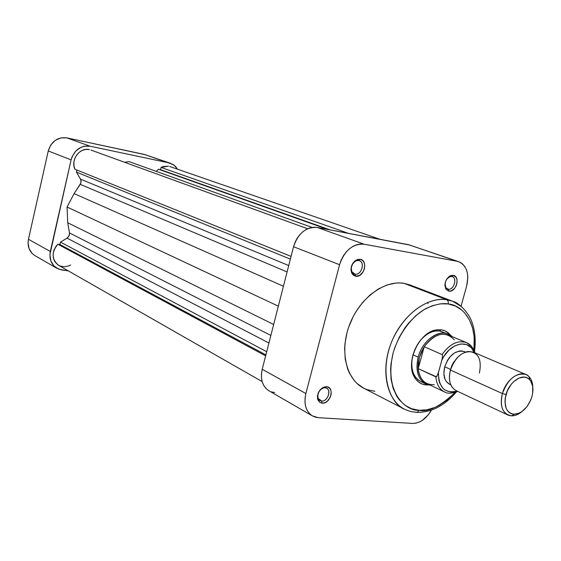 <?xml version="1.0" encoding="UTF-8"?>
<svg xmlns="http://www.w3.org/2000/svg" width="561" height="561" viewBox="0 0 561 561"><rect width="100%" height="100%" fill="white"/><g stroke="black" fill="none" stroke-linecap="round" stroke-linejoin="round"><path stroke-width="0.84" d="M56.843 268.27L34.957 255.627C29.396 251.966 27.23 246.524 28.464 239.302L50.322 251.447L28.464 239.302L48.26 150.958L71.1 159.878L50.322 251.447C49.01 258.937 51.198 264.554 56.885 268.291L61.829 269.974L68.288 270.858L58.947 269.259L54.017 266.068L50.834 260.956L49.887 254.701L71.1 159.878L72.138 156.652L75.805 151.049L81.079 147.284L84.059 146.281L90.139 146.225L169.247 162.942L174.191 165.257L177.556 169.219L175.551 166.491L172.991 164.429L144.149 154.373L66.752 137.866L60.826 137.894L55.209 140.383L50.792 144.976L48.26 150.958L28.464 239.302L28.057 242.443L29.011 248.495L32.152 253.453L34.389 255.276M145.579 154.766L66.752 137.866L90.139 146.225L169.247 162.942L144.149 154.373L170.635 163.328M48.26 150.958L71.1 159.878C74.375 149.85 80.721 145.299 90.139 146.225L66.752 137.866C57.566 136.926 51.402 141.295 48.26 150.958M448.19 289.238C454.024 290.5 457.699 277.176 451.703 276.454L453.218 275.325C460.637 276.229 456.086 292.716 448.863 291.159L448.19 289.238L447.566 289.069C445.658 288.193 444.817 286.306 445.048 283.417L445.841 287.639L448.19 289.238L448.863 291.159L451.212 290.914L454.571 288.424L456.205 285.717L457.054 282.646L456.991 279.651L456.023 277.204L453.218 275.325L450.862 275.549L448.527 276.959L445.827 280.759L444.894 285.409L446.037 289.315L448.863 291.159L445.953 289.188C443.877 283.235 445.588 278.663 451.107 275.472L453.218 275.325L451.703 276.454L452.25 276.601C457.629 278.179 453.667 290.458 448.19 289.238M321.593 401.038C328.325 401.851 331.986 388.016 325.092 387.763L326.523 386.725C335.05 387.041 330.513 404.165 322.182 403.177L321.593 401.038L318.718 399.446L321.593 401.038L319.98 400.568C314.896 398.17 319.377 386.943 325.092 387.763L326.621 388.212C331.747 390.561 327.344 401.795 321.593 401.038L322.182 403.177L324.868 402.728L327.463 401.108L330.359 397.048L331.207 393.85L331.011 390.821L329.805 388.408L327.764 386.985L325.198 386.774L322.491 387.812L320.058 389.944L318.283 392.847L317.435 396.073L317.645 399.123L319.819 402.37L322.182 403.177L319.609 402.216L317.905 399.902C316.741 393.626 319.083 389.264 324.938 386.824L326.523 386.725L325.092 387.763L323.816 387.847C319.097 389.811 317.203 393.331 318.143 398.394L321.593 401.038M355.036 274.182C361.705 275.598 365.477 261.342 358.64 260.5L360.134 259.266C368.598 260.325 363.921 277.968 355.667 276.229L355.036 274.182L354.208 273.957C348.213 272.001 352.469 259.063 358.64 260.5L359.377 260.697C365.414 262.597 361.235 275.549 355.036 274.182L355.667 276.229L359.664 275.388L363.058 271.987L364.405 268.838L364.769 265.521L364.082 262.541L362.462 260.346L360.134 259.266L357.462 259.484L354.847 260.963L352.694 263.488L351.333 266.664L350.976 270.002L351.677 272.997L353.325 275.178L355.667 276.229L351.866 273.375C349.98 267.352 351.775 262.744 357.252 259.554L360.134 259.266L358.64 260.5L356.312 260.732C351.894 263.305 350.45 267.015 351.971 271.875L355.036 274.182M445.469 333.248L439.543 330.948L441.163 329.805C445.048 330.352 448.232 332.231 450.721 335.436L448.309 332.911L444.964 330.85L441.163 329.805L437.047 329.819L432.769 330.906L428.499 333.024L424.411 336.109L420.666 340.029L417.412 344.643L414.782 349.762L412.889 355.176L411.802 360.674L411.564 366.031L412.181 371.038L413.625 375.498L415.827 379.236L418.702 382.118L422.131 384.033L425.974 384.916L425.631 383.864L425.974 384.916L428.583 384.93L425.974 384.916C421.255 384.432 417.531 382.048 414.81 377.756C404.825 363.444 418.871 332.049 436.192 329.952L441.163 329.805L439.543 330.948L448.232 334.061L452.208 336.649C442.748 326.691 422.791 338.409 418.169 357.147C422.223 341.095 437.952 329.202 448.232 334.061M456.409 391.985C444.782 405.498 431.746 412.307 417.3 412.412L415.862 412.335L417.321 412.398L418.983 410.28C428.211 412.384 440.252 406.43 455.104 392.42L446.815 400.302L439.025 405.456L435.006 407.384L426.907 409.818L418.983 410.28C406.711 411.36 383.584 393.401 393.128 353.002C399.404 331.628 413.78 315.037 426.087 308.473C435.133 304.392 442.538 302.884 448.288 303.943L448.239 301.355L446.837 299.756C435.953 297.218 410.491 304.237 393.605 337.364C377.174 371.978 390.309 404.516 404.53 409.2C386.817 400.372 380.302 370.961 391.01 343.402C401.529 315.78 426.879 296.425 446.837 299.756L403.983 283.312C384.278 279.904 359.594 298.228 349.587 324.651C339.398 351.018 346.13 379.397 363.668 388.163L405.386 409.628L410.778 411.536L417.3 412.412L418.983 410.28L411.529 408.717L404.839 405.161L399.187 399.705L396.823 396.325L393.17 388.401L391.066 379.187L390.624 369.047L391.038 363.752L393.128 353.002L394.783 347.652L399.229 337.294L405.021 327.736L408.352 323.388L415.701 315.766L423.709 309.833L432.033 305.808L440.336 303.831L448.288 303.943L455.588 306.117L461.962 310.226L464.725 312.954L469.298 319.595L472.481 327.603L474.164 336.663L473.982 350.218C477.285 318.038 459.186 304.616 448.288 303.943L448.239 301.355L446.837 299.756L452.79 301.327L446.837 299.756L403.983 283.312L399.888 282.933L395.673 283.081L387.027 284.981L378.38 288.964L370.099 294.904L362.525 302.575L355.983 311.664L353.185 316.628L348.683 327.133L347.028 332.568L345.001 343.507L344.643 348.893L345.246 359.243L347.575 368.668L349.349 372.918L354.019 380.281L356.859 383.324L363.409 388.023L367.041 389.636L374.853 391.326M450.097 275.879L450.539 276.04L450.097 275.879M410.287 245.157L317.238 227.45L313.662 227.226L309.995 227.878L306.362 229.386L302.912 231.686L299.791 234.708L297.12 238.313L295.002 242.38L293.529 246.728L262.218 369.264L261.475 373.577L261.468 377.777L262.183 381.704L263.6 385.19L265.648 388.114L268.256 390.365M271.314 391.858L274.694 392.539M312.421 415.904L268.922 390.779C262.38 386.389 260.143 379.215 262.218 369.264L305.878 393.542L262.218 369.264L293.529 246.728L339.566 264.708L305.878 393.542C303.627 403.99 305.822 411.451 312.47 415.932L318.36 417.679L412.461 423.415C419.93 423.324 426.248 418.885 431.402 410.112L428.246 414.874L422.286 420.406L419.011 422.181L415.694 423.197L412.461 423.415L318.36 417.679L314.903 417.019L311.79 415.512L309.153 413.205L307.084 410.182L305.682 406.55L304.995 402.461L305.065 398.065L305.878 393.542L339.566 264.708L341.137 260.122L343.36 255.837L346.144 252.015L349.384 248.818L352.946 246.363L356.684 244.743L360.457 244.014L364.11 244.21L457.089 261.265L460.055 262.253L462.657 264.042L464.803 266.559L466.408 269.701L467.432 273.34L467.825 277.351L466.696 285.858L461.051 306.229L466.696 285.858C469.361 273.628 466.696 265.57 458.688 261.685L408.639 244.715L457.089 261.265L364.11 244.21L317.238 227.45L408.639 244.715L458.688 261.685M428.043 303.529L427.573 302.456M415.119 287.541L411.634 285.633M409.916 284.911L403.983 283.312L409.867 284.89L452.79 301.327L461.675 306.769L453.26 301.509M425.897 383.99C417.84 379.208 415.259 370.26 418.169 357.147L412.994 354.797L418.169 357.147C415.042 373.303 419.144 382.665 430.476 385.232L425.897 383.99L420.736 381.522C413.169 377.167 410.421 368.921 412.489 356.782C410.968 364.398 411.732 370.807 414.775 376.01C416.935 379.453 419.824 381.606 423.45 382.469M419.004 342.203C425.28 334.09 432.124 330.338 439.543 330.948L434.873 331.088C428.962 332.287 423.674 335.99 419.004 342.203M446.598 279.273L449.017 276.994L451.703 276.454L449.992 276.58L446.598 279.273M364.11 244.21L317.238 227.45C306.082 226.763 298.179 233.194 293.529 246.728L339.566 264.708C344.517 250.451 352.694 243.614 364.11 244.21M525.909 374.496L473.379 352.175C463.442 350.092 455.798 356.053 450.441 370.064L451.668 366.003L453.337 362.736L456.794 358.199L452.524 364.194L450.441 370.064L502.375 393.556L506.022 394.572C509.535 381.024 523.546 372.371 529.668 379.699C533.069 383.766 533.813 389.474 531.877 396.837L530.601 400.407L526.793 406.879L521.807 411.683L519.1 413.219L513.757 414.263L511.323 413.723L509.185 412.482L507.417 410.596L506.092 408.127L504.977 401.837L505.23 398.254L507.326 390.926L511.225 384.334L513.666 381.648L519.065 378.002L524.43 377.083L526.842 377.7L528.939 379.005L530.657 380.947L532.698 386.396L532.677 393.226L531.877 396.837C528.062 407.63 522.172 413.443 514.192 414.284C506.31 412.889 503.582 406.318 506.022 394.572L502.375 393.556C508.049 378.836 515.889 372.483 525.909 374.496C530.25 376.571 532.564 380.884 532.838 387.441C532.705 382.897 531.47 379.341 529.135 376.768C522.214 368.458 506.345 378.219 502.375 393.556L450.441 370.064C454.038 359.363 459.964 353.164 468.204 351.466C478.295 352.119 482.025 359.299 479.403 373.023M457.019 391.066L453.498 391.95L450.567 392.027L445.28 390.267L443.064 388.478L439.796 383.289L438.842 380.035L438.422 372.609L436.844 376.382L435.883 376.873L418.204 368.633L424.221 346.698L421.374 351.901L419.362 357.476L424.221 346.698C435.259 332.876 445.28 330.583 454.277 339.833M465.525 352.063L464.354 351.565C455.834 349.748 449.291 354.811 444.726 366.754L450.476 369.348L444.726 366.754L443.863 373.437L445.048 379.271L446.36 381.578L449.726 384.362M457.089 391.045C444.943 393.906 438.723 387.763 438.422 372.609L441.928 359.931L443.954 356.298L449.003 350.071L454.915 345.8L461.037 343.921L466.71 344.615L471.338 347.778L474.255 352.546C469.431 338.423 449.831 342.554 441.928 359.931L438.015 373.956L436.402 376.803L418.204 368.633L424.221 346.698L442.054 354.559L442.559 355.709L441.928 359.931L442.559 355.709L442.054 354.559C449.747 343.893 457.909 339.917 466.549 342.645L448.512 335.106C439.901 332.371 431.809 336.235 424.221 346.698L442.054 354.559C449.592 344.061 457.643 340.05 466.212 342.512M450.16 384.544L450.792 384.762M465.406 352.105L462.019 350.948L459.508 350.99L454.298 353.037L449.508 357.399L447.517 360.253L444.726 366.754C442.776 375.386 444.431 381.249 449.691 384.341L450.841 384.881M419.362 357.476L418.289 363.156L418.204 368.633L419.362 357.476M522.081 411.486C517.011 415.652 512.256 416.802 507.81 414.951C501.681 411.297 499.872 404.165 502.375 393.556C499.627 406.844 502.719 414.277 511.653 415.841C515.131 415.862 518.602 414.411 522.081 411.486M452.187 387.279C449.228 382.812 448.646 377.069 450.441 370.064C448.141 380.183 450.048 387.048 456.163 390.666L507.81 414.951M450.448 369.461L449.592 374.285L450.448 369.461M434.228 384.65C425.049 385.049 419.705 379.713 418.204 368.633C418.934 375.961 421.823 380.912 426.858 383.5L444.501 391.922C439.452 389.32 436.577 384.306 435.883 376.873C436.612 384.544 439.628 389.622 444.936 392.111L444.698 392.013M466.738 342.729L471.352 346.179M379.909 239.288L169.66 166.484M307.645 228.748L90.903 150.039M74.894 169.247L73.933 165.684L73.94 161.905L74.908 158.202L76.766 154.864L79.367 152.157L82.502 150.299L85.924 149.422L89.367 149.598C79.837 147.094 70.406 159.836 74.894 169.247L291.061 256.377L74.894 169.247M124.542 162.255L129.044 161.582L312.014 227.408L129.044 161.582L124.542 162.255M156.175 171.35L158.504 169.233L160.544 169.653L161.07 167.437L162.872 166.596L168.475 166.154L161.07 167.437L348.374 233.327L161.07 167.437L160.544 169.653L330.113 229.877L160.544 169.653L327.841 229.449L158.504 169.233L156.175 171.35M70.595 264.988L68.484 265.998L64.038 266.805L59.761 265.914L57.867 264.855L54.88 261.678L53.884 259.666L53.05 255.101L53.856 250.346L56.184 246.027L57.832 244.21L59.943 244.526L60.497 242.107L67.685 237.71L69.347 235.171L69.494 232.927L67.727 222.745L67.047 207.016L74.101 193.608L80.847 183.089L80.987 180.347L80.496 179.113L76.443 172.122L76.913 170.06L76.443 172.122L290.367 259.112L76.443 172.122L80.496 179.113L288.719 265.542L80.496 179.113L81.107 181.715L80.237 184.345L287.085 271.952L80.237 184.345L74.101 193.608L283.431 286.236L74.101 193.608L67.047 207.016L278.347 306.159L67.047 207.016L67.727 222.745L273.663 324.489L67.727 222.745L69.494 232.927L270.865 335.436L69.494 232.927L69.08 235.886L67.068 238.145L268.929 343.009L67.068 238.145L60.497 242.107L266.706 351.712L60.497 242.107L59.943 244.526L265.893 354.903L59.943 244.526L57.832 244.21C51.296 252.373 51.584 259.434 58.702 265.381L262.148 381.592M265.648 355.863L57.832 244.21L265.648 355.863M450.153 275.851L450.574 275.998M324.321 386.978L325.394 387.546M445.483 288.298L445.904 288.452M474.529 351.474C475.966 340.878 475.139 331.214 472.046 322.484C469.613 314.083 459.333 302.681 452.79 301.327M434.873 331.088L436.192 329.952M414.775 376.01L414.81 377.756M356.312 260.732L357.252 259.554M351.971 271.875L351.866 273.375M323.816 387.847L324.938 386.824M318.143 398.394L317.905 399.902M449.992 276.58L451.107 275.472M445.841 287.639L445.953 289.188M529.135 376.768L529.668 379.699M475.02 352.876C473.182 347.652 470.356 344.244 466.549 342.645M457.776 391.424C451.556 393.605 447.131 393.773 444.501 391.922M511.653 415.841L514.192 414.284"/></g></svg>
